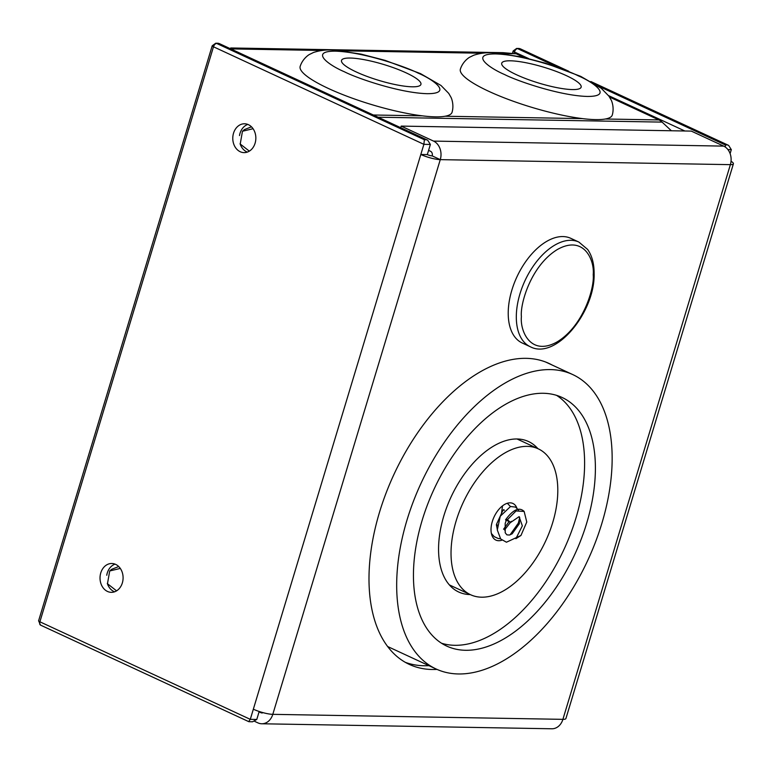 <?xml version="1.0" encoding="UTF-8"?>
<svg xmlns="http://www.w3.org/2000/svg" width="772" height="772" viewBox="0 0 772 772"><rect width="100%" height="100%" fill="white"/><g stroke="black" fill="none" stroke-linecap="round" stroke-linejoin="round"><path stroke-width="1.16" d="M230.77 48.897L232.092 48.549L230.722 47.97L503.151 52.67L516.304 53.828L524.429 57.591M609.533 97.05L658.883 119.93A16.231 12.979 91 0 1 662.096 122.111L671.37 130.757M116.572 590.86L107.472 583.728L109.711 570.962L111.65 569.302L118.724 566.542M249.327 151.148L240.227 144.017L242.466 131.25L244.406 129.59L251.479 126.83M242.466 131.25L253.062 128.712M109.711 570.962L120.307 568.424M601.842 523.464A162.284 91.849 -65.1 0 1 436.161 669.015A162.284 91.849 -65.1 0 1 406.989 520.096A162.284 91.849 -65.1 0 1 572.679 374.545A162.284 91.849 -65.1 0 1 601.842 523.464M586.691 523.204A137.04 77.567 114.9 0 0 562.055 397.455A137.04 77.567 114.9 0 0 422.149 520.357A137.04 77.567 114.9 0 0 446.776 646.106A137.04 77.567 114.9 0 0 586.691 523.204M501.925 540.168A20.197 11.426 -65.1 0 1 495.923 540.101A20.197 11.426 -65.1 0 1 492.295 521.573A20.197 11.426 -65.1 0 1 512.907 503.46A20.197 11.426 -65.1 0 1 516.825 507.947M552.694 522.615A80.423 45.519 -65.1 0 1 470.592 594.739A80.423 45.519 -65.1 0 1 456.136 520.946A80.423 45.519 -65.1 0 1 538.248 448.822A80.423 45.519 -65.1 0 1 552.694 522.615M537.881 448.648A82.942 46.947 114.9 0 0 528.521 441.526A82.942 46.947 114.9 0 0 517.115 438.978A82.942 46.947 114.9 0 0 447.084 506.393A82.942 46.947 114.9 0 0 458.742 592.028A82.942 46.947 114.9 0 0 470.138 594.575A82.942 46.947 114.9 0 0 470.225 594.575M556.496 395.312A137.04 77.567 -65.1 0 1 568.607 538.798A137.04 77.567 -65.1 0 1 454.824 645.305A137.04 77.567 -65.1 0 1 441.555 643.24M515.86 538.682L522.345 525.828L519.093 516.661L510.543 522.509L505.67 519.691C513.168 509.52 519.324 506.77 524.14 511.44L526.774 521.997L520.965 535.459L515.86 538.682M506.027 520.376C505.12 519.662 505.592 519.421 507.436 519.662L516.043 510.958L524.14 511.44M510.543 522.509L507.436 519.662M300.163 66.402A79.342 15.903 16.8 0 0 328.486 88.51A79.342 15.903 16.8 0 0 406.931 113.388A79.342 15.903 16.8 0 0 452.064 112.268C454.332 104.403 451.234 97.484 450.809 96.992L448.735 93.393L441.005 85.48L420.499 73.61L385.122 60.38L361.074 54.127L335.685 50.276C327.965 49.418 320.563 50.161 313.471 52.496L309.726 54.329C309.109 54.503 302.634 58.556 300.163 66.402M406.12 72.848A41.476 8.309 16.8 0 0 365.108 59.849A41.476 8.309 16.8 0 0 341.513 60.438A41.476 8.309 16.8 0 0 356.326 71.989A41.476 8.309 16.8 0 0 397.329 84.997A41.476 8.309 16.8 0 0 420.923 84.409A41.476 8.309 16.8 0 0 406.12 72.848M460.373 69.171A79.342 15.903 16.8 0 0 488.695 91.279A79.342 15.903 16.8 0 0 567.14 116.157A79.342 15.903 16.8 0 0 612.273 115.028C614.551 107.173 611.443 100.254 611.019 99.752L608.944 96.162L601.214 88.24L580.718 76.37L545.331 63.15L521.283 56.896L495.904 53.036C488.174 52.178 480.773 52.921 473.68 55.256L469.936 57.099C469.318 57.263 462.843 61.316 460.373 69.171M566.33 75.617A41.476 8.309 16.8 0 0 525.317 62.609A41.476 8.309 16.8 0 0 501.723 63.198A41.476 8.309 16.8 0 0 516.536 74.759A41.476 8.309 16.8 0 0 557.538 87.767A41.476 8.309 16.8 0 0 581.133 87.178A41.476 8.309 16.8 0 0 566.33 75.617M437.01 669.401A165.893 93.894 -65.1 0 1 409.343 664.412A165.893 93.894 -65.1 0 1 379.534 512.183A165.893 93.894 -65.1 0 1 548.902 363.4A165.893 93.894 -65.1 0 1 551.932 364.924M114.565 591.806A14.427 11.532 91 0 1 113.966 591.555A14.427 11.532 91 0 1 107.327 583.429M106.748 575.265A14.427 11.532 91 0 1 115.047 564.129M107.472 591.439A14.427 11.532 91 0 1 100.235 575.275A14.427 11.532 91 0 1 111.815 563.492A14.427 11.532 91 0 1 115.646 564.38A14.427 11.532 91 0 1 122.883 580.554A14.427 11.532 91 0 1 111.313 592.336A14.427 11.532 91 0 1 107.472 591.439M247.329 152.094A14.427 11.532 91 0 1 246.731 151.843A14.427 11.532 91 0 1 240.082 143.717M239.503 135.563A14.427 11.532 91 0 1 247.802 124.417M240.227 151.737A14.427 11.532 91 0 1 232.99 135.563A14.427 11.532 91 0 1 244.57 123.781A14.427 11.532 91 0 1 248.401 124.668A14.427 11.532 91 0 1 255.638 140.842A14.427 11.532 91 0 1 244.068 152.624A14.427 11.532 91 0 1 240.227 151.737M428.904 665.647A165.893 93.894 -65.1 0 1 405.377 662.366M428.595 150.366L430.506 151.254A3.609 2.885 91 0 1 432.175 155.886A3.609 0.724 -163.2 0 1 427.312 154.593L430.38 144.451L427.688 140.195L219.335 43.599A3.609 2.046 114.9 0 0 218.843 43.483L427.688 140.195M259.074 711.842L260.984 712.73A3.609 2.885 -89 0 0 261.94 712.952A3.609 2.885 -89 0 0 263.107 712.662M248.729 721.511L250.282 719.34L256.777 719.456L259.18 711.485M731.045 161.261A14.427 2.895 -163.2 0 1 733.4 163.809A14.427 2.895 -163.2 0 1 730.38 164.648A14.427 11.532 -89 0 0 723.673 146.111L691.307 131.105L401.199 126.097L400.716 127.689M401.199 126.097L433.565 141.102A14.427 11.532 91 0 1 440.272 159.64L432.175 155.886M592.056 82.189L728.623 145.387L731.316 149.643L730.109 153.628M725.352 147.085L725.304 144.933L598.059 85.943M427.312 154.593L420.817 154.487L423.886 144.335L213.487 46.793L39.883 621.798L250.282 719.34L253.341 709.198A14.427 2.895 16.8 0 0 272.796 714.341A14.427 11.532 91 0 1 261.756 723.769L551.864 728.778A14.427 11.532 -89 0 0 562.904 719.35A14.427 2.895 16.8 0 0 565.924 718.52L733.4 163.809M261.756 723.769A14.427 11.532 91 0 1 257.916 722.872L254.77 721.415M256.777 719.456L252.569 721.781L248.883 721.704L40.54 625.108L38.6 620.794A3.609 0.724 16.8 0 0 39.883 621.798A3.609 2.046 114.9 0 0 40.54 625.108M440.272 159.64L272.796 714.341L562.904 719.35L730.38 164.648L440.272 159.64A14.427 2.895 -163.2 0 1 420.817 154.487L253.341 709.198M430.38 144.451L423.886 144.335L424.368 139.742L426.54 139.78M578.884 242.07L570.788 238.326A57.697 32.656 114.9 0 0 530.2 255.773A57.697 32.656 114.9 0 0 508.217 313.027A57.697 32.656 114.9 0 0 522.248 343.019L530.345 346.773C555.937 360.283 595.231 311.898 594.122 273.481C594.151 263.686 591.989 255.667 587.627 249.433L578.884 242.07A57.697 32.656 114.9 0 0 538.287 259.517A57.697 32.656 114.9 0 0 516.314 316.771A57.697 32.656 114.9 0 0 530.345 346.773M230.838 48.897L321.702 50.469M341.436 50.807L481.911 53.229M501.646 53.577L511.662 53.751M373.349 114.999L422.294 115.848M445.154 116.234L582.503 118.608M605.364 119.004L658.883 119.93M378.116 117.209L662.096 122.111M344.418 71.786C329.519 65.543 308.752 50.981 335.366 51.164C363.236 51.927 406.091 66.865 418.028 73.06C432.918 79.304 453.695 93.866 427.07 93.682C399.211 92.92 356.346 77.982 344.418 71.786M504.627 74.556C489.728 68.303 468.961 53.751 495.576 53.924C523.445 54.687 566.301 69.625 578.238 75.82C593.128 82.064 613.904 96.625 587.28 96.442C559.42 95.689 516.555 80.742 504.627 74.556M260.984 712.73L262.905 712.759M513.882 53.789L514.422 51.985L528.666 58.585M608.568 95.631L684.832 130.989M557.172 66.981L517.616 48.646A3.609 2.046 114.9 0 0 514.422 51.985A3.609 0.724 -163.2 0 1 513.139 50.981L512.299 53.76M727.919 149.585L731.316 149.643M723.673 146.111L433.565 141.102M568.732 71.256L520.27 48.79A3.609 2.046 114.9 0 0 519.778 48.684L517.616 48.646A3.609 2.885 -89 0 0 516.651 48.424L513.139 50.981M727.475 144.972L725.304 144.933M516.651 48.424L518.823 48.453A3.609 2.885 -89 0 1 519.778 48.684L567.082 70.609M219.335 43.599L217.887 43.261A3.609 2.885 91 0 1 218.843 43.483L216.681 43.454L424.368 139.742M217.887 43.261L215.716 43.222A3.609 2.885 91 0 1 216.681 43.454A3.609 2.046 114.9 0 0 213.487 46.793A3.609 0.724 -163.2 0 1 212.203 45.789L38.6 620.794M593.214 274.716C594.614 287.387 583.748 325.736 557.172 341.88C530.596 356.76 519.923 330.985 521.399 316.626C520 303.956 530.875 265.607 557.452 249.462C584.028 234.582 594.701 260.357 593.214 274.716M436.161 669.015L387.669 646.531M470.592 594.739L449.372 584.906M572.679 374.545L545.775 362.078M538.248 448.822L517.028 438.978M496.464 525.819L497.515 524.999M504.212 510.495L503.971 509.723M503.894 509.607L502.997 510.176L496.415 524.506L497.255 529.177M504.521 529.997L511.315 521.303M506.21 520.531L505.178 523.464L505.216 532.786L506.895 534.851L509.385 535.044L512.135 533.828L519.344 523.744L519.604 517.192L519.093 516.661M501.356 514.268L502.533 505.843M491.725 534.774L492.285 534.774M503.556 529.225L508.796 521.94M510.437 506.528L507.3 503.267M491.388 533.481L494.225 536.656L498.22 538.489L500.468 538.721M510.08 534.851L518.369 523.059L519.71 517.452M518.552 510.08L515.551 507.098L510.514 506.509L500.266 516.227L497.293 529.988L500.681 538.962L506.442 542.214L520.965 535.459M590.889 81.533L728.623 145.387M520.27 48.79L518.823 48.453M215.716 43.222L212.203 45.789"/></g></svg>
